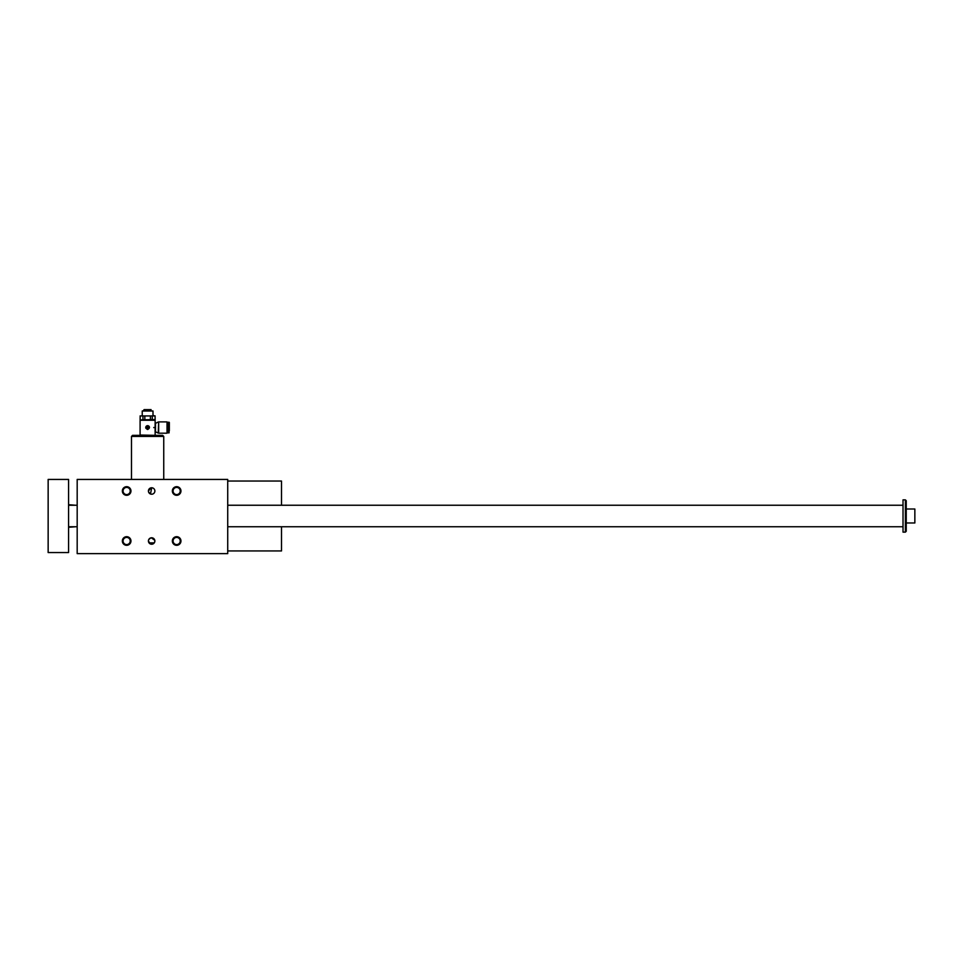 <?xml version="1.0" encoding="UTF-8"?>
<svg xmlns="http://www.w3.org/2000/svg" width="963" height="963" viewBox="0 0 963 963"><rect width="100%" height="100%" fill="white"/><g stroke="black" fill="none" stroke-linecap="round" stroke-linejoin="round"><path stroke-width="1.44" d="M147.243 429.402A1.878 1.878 0 0 0 147.989 429.402M149.458 427.187A1.878 1.878 0 0 0 147.074 425.754A1.878 1.878 0 0 0 145.882 428.27M146.858 428.09A0.65 0.65 0 0 0 147.508 428.74L148.374 428.09L147.724 427.452L146.858 428.09M140.622 419.916L152.274 419.603L152.274 415.932L153.671 415.619L155.067 415.932L155.139 419.603L155.067 415.932M152.274 419.603L155.067 419.603M144.823 419.603L144.823 415.932L155.139 415.932M140.165 419.603L140.165 415.932L152.274 415.932M152.997 410.996L142.235 410.996L152.997 410.996L152.997 415.619M150.409 419.603L150.409 415.932M154.826 435.348L140.092 435.023L140.092 420.241L155.139 420.241L155.091 431.773M147.616 429.438C150.047 428.174 150.047 426.922 147.616 425.67C145.184 426.922 145.184 428.174 147.616 429.438M153.791 427.632L153.791 427.476C155.296 422.023 155.296 422.023 153.791 427.476L153.791 427.632C155.296 433.085 155.296 433.085 153.791 427.632L153.791 427.548M155.476 431.857L155.476 423.251M144.137 409.612L151.095 409.612L144.137 409.612L143.487 410.455M169.332 430.774L169.332 422.492L169.332 430.774M168.2 422.227L168.2 432.869L167.935 422.492L169.332 422.492M147.074 426.368L147.724 426.501L147.074 426.368M167.02 427.548L167.02 421.902L158.666 421.902L158.666 433.194L167.02 433.194L167.02 427.548M147.724 426.802L146.858 427.548L147.724 426.802M148.422 490.998A3.226 3.226 0 0 1 153.261 488.205A3.226 3.226 0 0 1 153.261 493.79A3.226 3.226 0 0 1 148.422 490.998L151.083 487.82M151.709 487.772L150.481 493.995M149.915 493.718L148.483 491.636M163.746 436.42L162.675 435.348L132.557 435.348L131.486 436.42L163.746 436.42L163.746 479.43M227.725 479.43L227.725 553.629L77.184 553.629L77.184 479.43L227.725 479.43M148.422 541.001A3.226 3.226 0 0 0 153.261 543.794A3.226 3.226 0 0 0 153.261 538.209A3.226 3.226 0 0 0 148.422 541.001L150.36 543.951L152.936 543.951L154.273 542.879L149.024 542.879M148.808 539.473L150.854 537.872M151.287 537.787L154.802 540.339M154.862 541.23L154.273 542.879M281.497 526.749L281.497 550.944L227.725 550.944M227.725 481.043L281.497 481.043L281.497 505.238M172.353 541.001A4.297 4.297 0 0 0 178.805 544.721A4.297 4.297 0 0 0 178.805 537.27A4.297 4.297 0 0 0 172.353 541.001M122.349 541.001A4.297 4.297 0 0 0 128.801 544.721A4.297 4.297 0 0 0 128.801 537.27A4.297 4.297 0 0 0 122.349 541.001M172.353 490.998A4.297 4.297 0 0 1 178.805 487.266A4.297 4.297 0 0 1 178.805 494.717A4.297 4.297 0 0 1 172.353 490.998M122.349 490.998A4.297 4.297 0 0 1 128.801 487.266A4.297 4.297 0 0 1 128.801 494.717A4.297 4.297 0 0 1 122.349 490.998M126.647 487.422A3.575 3.575 0 0 0 123.071 490.998A3.575 3.575 0 0 0 126.647 494.573A3.575 3.575 0 0 0 130.222 490.998A3.575 3.575 0 0 0 126.647 487.422M155.91 431.966L158.233 433.085L158.666 421.902M151.095 409.612L143.908 410.094M144.823 415.932L142.957 415.932L142.957 419.603M140.165 415.932L140.092 419.603M140.092 415.932L142.957 415.932M155.139 420.241L140.092 420.241M176.65 537.426A3.575 3.575 0 0 1 180.225 541.001A3.575 3.575 0 0 1 176.65 544.577A3.575 3.575 0 0 1 173.075 541.001A3.575 3.575 0 0 1 176.65 537.426M126.647 537.426A3.575 3.575 0 0 1 130.222 541.001A3.575 3.575 0 0 1 126.647 544.577A3.575 3.575 0 0 1 123.071 541.001A3.575 3.575 0 0 1 126.647 537.426M176.65 487.422A3.575 3.575 0 0 0 173.075 490.998A3.575 3.575 0 0 0 176.65 494.573A3.575 3.575 0 0 0 180.225 490.998A3.575 3.575 0 0 0 176.65 487.422M906.243 522.981L914.85 522.981L914.85 509.006L906.243 509.006M906.243 500.724L906.243 531.263L905.389 532.13L905.389 499.869L906.243 500.724L905.389 499.869L903.017 499.869L903.017 532.13L905.389 532.13L906.243 531.263M75.571 526.749L68.578 527.291M68.578 504.708L75.571 505.238M68.578 552.557L68.578 479.43L48.15 479.43L48.15 552.557L68.578 552.557M168.2 432.869L169.067 432.869L169.067 422.227M155.139 435.023L155.139 431.857M131.486 479.43L131.486 436.42M167.02 431.424L167.935 431.424M167.02 423.684L167.935 423.684M155.91 423.13L158.233 422.023M142.235 415.619L142.235 410.996M68.578 526.749L77.184 526.749M227.725 526.749L903.017 526.749M68.578 505.238L77.184 505.238M227.725 505.238L903.017 505.238"/></g></svg>
